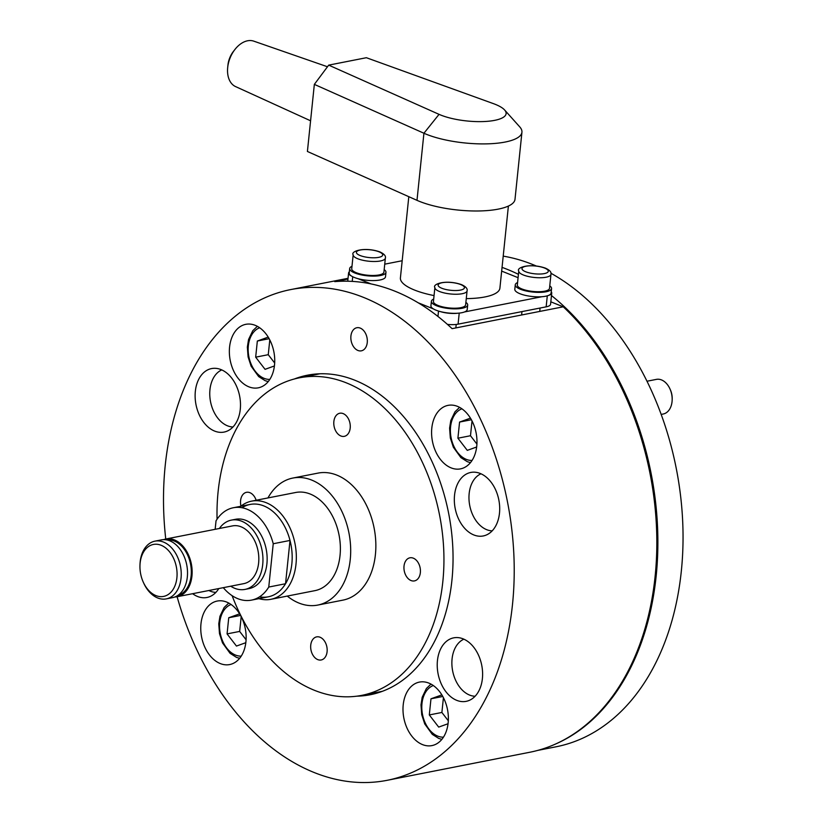 <?xml version="1.0" encoding="UTF-8"?>
<svg xmlns="http://www.w3.org/2000/svg" width="823" height="823" viewBox="0 0 823 823"><rect width="100%" height="100%" fill="white"/><g stroke="black" fill="none" stroke-linecap="round" stroke-linejoin="round"><path stroke-width="1.23" d="M217.066 519.21A161.802 111.187 78.9 0 1 299.253 377.85A161.802 111.187 78.9 0 1 346.36 382.87A161.802 111.187 78.9 0 1 443.679 548.663A161.802 111.187 78.9 0 1 361.698 695.373A161.802 111.187 78.9 0 1 314.581 690.363A161.802 111.187 78.9 0 1 232.107 595.667M267.959 497.936A64.719 44.473 78.9 0 1 292.823 478.06L317.987 473.112A64.719 44.473 78.9 0 1 336.833 475.118A64.719 44.473 78.9 0 1 375.751 541.431A64.719 44.473 78.9 0 1 342.965 600.121L317.801 605.07A64.719 44.473 78.9 0 1 298.955 603.064A64.719 44.473 78.9 0 1 287.258 596.078M292.823 478.06A64.719 44.473 78.9 0 1 311.66 480.066A64.719 44.473 78.9 0 1 350.588 546.379A64.719 44.473 78.9 0 1 317.801 605.07M251.622 501.145L295.663 492.493A50.008 34.371 78.9 0 1 310.22 494.037A50.008 34.371 78.9 0 1 340.3 545.289A50.008 34.371 78.9 0 1 314.962 590.636L270.921 599.298A50.008 34.371 -101.1 0 0 296.259 553.941A50.008 34.371 -101.1 0 0 266.179 502.699A50.008 34.371 -101.1 0 0 251.622 501.145A50.008 34.371 -101.1 0 0 240.789 506.279M258.957 598.65A50.008 34.371 -101.1 0 0 270.921 599.298M242.024 507.74A47.065 32.344 78.9 0 1 263.792 505.908A47.065 32.344 78.9 0 1 292.114 560.309A47.065 32.344 78.9 0 1 259.543 596.829M333.86 421.52A11.769 8.086 78.9 0 1 339.755 413.249A11.769 8.086 78.9 0 1 350.197 428.073A11.769 8.086 78.9 0 1 344.302 436.344A11.769 8.086 78.9 0 1 333.86 421.52M240.974 506.135A11.769 8.086 78.9 0 1 246.489 492.319A11.769 8.086 78.9 0 1 249.914 492.689A11.769 8.086 78.9 0 1 256.159 500.261M327.091 651.703A11.769 8.086 78.9 0 1 321.186 659.974A11.769 8.086 78.9 0 1 310.744 645.15A11.769 8.086 78.9 0 1 316.649 636.879A11.769 8.086 78.9 0 1 327.091 651.703M413.341 558.179A11.769 8.086 78.9 0 1 420.419 570.236A11.769 8.086 78.9 0 1 414.463 580.904A11.769 8.086 78.9 0 1 411.037 580.544A11.769 8.086 78.9 0 1 403.959 568.477A11.769 8.086 78.9 0 1 409.916 557.809A11.769 8.086 78.9 0 1 413.341 558.179M431.808 428.114A32.364 22.242 78.9 0 1 448.031 405.369A32.364 22.242 78.9 0 1 476.754 446.128A32.364 22.242 78.9 0 1 460.52 468.873A32.364 22.242 78.9 0 1 431.808 428.114M248.865 386.831A32.364 22.242 78.9 0 1 229.401 353.664A32.364 22.242 78.9 0 1 245.799 324.324A32.364 22.242 78.9 0 1 255.223 325.332A32.364 22.242 78.9 0 1 274.687 358.489A32.364 22.242 78.9 0 1 258.288 387.828A32.364 22.242 78.9 0 1 248.865 386.831M245.923 641.817A32.364 22.242 78.9 0 1 229.689 664.562A32.364 22.242 78.9 0 1 200.977 623.803A32.364 22.242 78.9 0 1 217.2 601.057A32.364 22.242 78.9 0 1 245.923 641.817M428.855 683.1A32.364 22.242 78.9 0 1 448.319 716.257A32.364 22.242 78.9 0 1 431.921 745.597A32.364 22.242 78.9 0 1 422.497 744.599A32.364 22.242 78.9 0 1 403.044 711.442A32.364 22.242 78.9 0 1 419.432 682.092A32.364 22.242 78.9 0 1 428.855 683.1M550.824 301.825L563.251 306.804L452.105 328.655A250.058 171.832 -101.1 0 0 394.875 291.167A250.058 171.832 -101.1 0 0 334.755 281.631L347.964 279.038M165.752 539.024A250.058 171.832 78.9 0 1 290.612 289.603A250.058 171.832 78.9 0 1 363.416 297.35A250.058 171.832 78.9 0 1 513.809 553.581A250.058 171.832 78.9 0 1 387.108 780.317A250.058 171.832 78.9 0 1 314.304 772.571A250.058 171.832 78.9 0 1 177.11 596.757M357.923 350.464A11.769 8.086 78.9 0 1 350.917 336.01A11.769 8.086 78.9 0 1 360.237 328.099A11.769 8.086 78.9 0 1 367.253 342.563A11.769 8.086 78.9 0 1 357.923 350.464M294.418 378.961A162.831 111.897 78.9 0 1 307.442 375.195A162.831 111.897 78.9 0 1 354.847 380.236A162.831 111.897 78.9 0 1 452.784 547.089A162.831 111.897 78.9 0 1 370.278 694.735A162.831 111.897 78.9 0 1 356.801 696.176M195.339 391.326A32.364 22.242 78.9 0 1 211.562 368.581A32.364 22.242 78.9 0 1 240.275 409.34A32.364 22.242 78.9 0 1 224.051 432.085A32.364 22.242 78.9 0 1 195.339 391.326M454.543 495.199A32.364 22.242 78.9 0 1 470.766 472.453A32.364 22.242 78.9 0 1 499.479 513.202A32.364 22.242 78.9 0 1 483.255 535.958A32.364 22.242 78.9 0 1 454.543 495.199M437.445 660.591A32.364 22.242 78.9 0 1 453.679 637.846A32.364 22.242 78.9 0 1 482.391 678.605A32.364 22.242 78.9 0 1 466.157 701.35A32.364 22.242 78.9 0 1 437.445 660.591M218.795 588.558A32.364 22.242 78.9 0 1 206.954 597.477A32.364 22.242 78.9 0 1 192.623 593.702M563.251 306.804A250.058 171.832 78.9 0 1 655.9 567.603A250.058 171.832 78.9 0 1 529.714 752.273L387.108 780.317M492.195 530.845A29.422 20.215 78.9 0 1 469.161 493.543A29.422 20.215 78.9 0 1 480.971 473.791M215.904 592.375A29.422 20.215 78.9 0 1 208.877 590.503M475.108 696.248A29.422 20.215 78.9 0 1 452.074 658.935A29.422 20.215 78.9 0 1 463.884 639.183M232.991 426.983A29.422 20.215 78.9 0 1 209.958 389.67A29.422 20.215 78.9 0 1 221.768 369.918M447.434 324.396A14.711 4.352 5.9 0 0 458.082 324.159L459.224 313.1M457.465 313.254A14.711 4.352 -174.1 0 1 440.254 311.567M357.964 278.668L371.101 283.925M418.187 302.792L433.299 308.851M541.935 296.712L464.604 311.927M551.225 291.764A14.711 4.352 -174.1 0 1 551.729 293.081A14.711 4.352 -174.1 0 1 548.828 295.282M518.079 277.68L501.67 271.106M402.18 260.737L384.732 264.173M351.267 275.9A14.711 4.352 -174.1 0 1 348.582 272.989A14.711 4.352 -174.1 0 1 349.343 271.806M547.295 295.838L546.153 306.845A14.711 4.352 5.9 0 0 550.566 304.263L551.729 293.081M546.153 306.845L458.082 324.159M517.574 282.546A18.24 5.391 5.9 0 0 515.27 284.809A18.24 5.391 5.9 0 0 526.103 290.961A18.24 5.391 5.9 0 0 546.081 291.764A18.24 5.391 5.9 0 0 551.564 288.564A18.24 5.391 5.9 0 0 549.764 285.869M515.27 284.809L514.817 289.284A18.24 5.391 5.9 0 0 525.64 295.436A18.24 5.391 5.9 0 0 545.618 296.239A18.24 5.391 5.9 0 0 551.101 293.039L551.564 288.564M433.7 299.047A18.24 5.391 5.9 0 0 431.396 301.311A18.24 5.391 5.9 0 0 442.229 307.452A18.24 5.391 5.9 0 0 462.197 308.255A18.24 5.391 5.9 0 0 467.68 305.055A18.24 5.391 5.9 0 0 465.88 302.37M431.396 301.311L430.933 305.786A18.24 5.391 5.9 0 0 441.766 311.927A18.24 5.391 5.9 0 0 461.734 312.73A18.24 5.391 5.9 0 0 467.217 309.53L467.68 305.055M351.977 266.302A18.24 5.391 5.9 0 0 349.672 268.565A18.24 5.391 5.9 0 0 360.505 274.707A18.24 5.391 5.9 0 0 380.483 275.51A18.24 5.391 5.9 0 0 385.966 272.31A18.24 5.391 5.9 0 0 384.166 269.625M349.672 268.565L349.219 273.03A18.24 5.391 5.9 0 0 360.042 279.182A18.24 5.391 5.9 0 0 380.02 279.985A18.24 5.391 5.9 0 0 385.503 276.785L385.966 272.31M518.768 271.045L517.328 285.025A16.182 4.784 5.9 0 0 526.936 290.478A16.182 4.784 5.9 0 0 544.651 291.188A16.182 4.784 5.9 0 0 549.517 288.348L550.957 274.378C551.595 272.187 549.743 270.109 545.392 268.123C529.837 262.753 515.939 267.64 518.768 271.045A16.182 4.784 5.9 0 0 523.325 274.975A16.182 4.784 5.9 0 0 546.102 277.217A16.182 4.784 5.9 0 0 550.957 274.378M434.883 287.546L433.443 301.516A16.182 4.784 5.9 0 0 443.052 306.969A16.182 4.784 5.9 0 0 460.767 307.689A16.182 4.784 5.9 0 0 465.633 304.849L467.073 290.869C467.711 288.688 465.859 286.599 461.508 284.624C445.953 279.254 432.054 284.13 434.883 287.546A16.182 4.784 5.9 0 0 439.441 291.476A16.182 4.784 5.9 0 0 462.217 293.708A16.182 4.784 5.9 0 0 467.073 290.869M353.17 254.801L351.73 268.771A16.182 4.784 5.9 0 0 361.338 274.224A16.182 4.784 5.9 0 0 379.053 274.944A16.182 4.784 5.9 0 0 383.919 272.104L385.359 258.124C385.997 255.943 384.146 253.854 379.794 251.869C364.239 246.509 350.341 251.385 353.17 254.801A16.182 4.784 5.9 0 0 357.727 258.731A16.182 4.784 5.9 0 0 380.504 260.963A16.182 4.784 5.9 0 0 385.359 258.124M448.051 723.736L438.69 727.1L429.308 714.94L430.974 698.799L441.848 694.89M430.974 698.799L442.784 696.474M443.422 697.678L441.889 712.461L448.309 720.783M429.308 714.94L441.889 712.461M661.167 414.422L663.194 414.02A17.653 12.129 -101.1 0 0 672.052 401.614A17.653 12.129 -101.1 0 0 672.154 400.112A17.653 12.129 -101.1 0 0 669.943 388.868A17.653 12.129 -101.1 0 0 656.384 379.382L646.981 381.234M476.651 447.002L467.289 450.366L457.907 438.206L459.573 422.065L470.447 418.156M459.573 422.065L471.384 419.751M472.021 420.954L470.489 435.737L476.908 444.06M457.907 438.206L470.489 435.737M672.154 400.112L672.185 399.134A14.711 10.113 -101.1 0 0 670.344 389.763L669.943 388.868M274.419 365.957L265.057 369.332L255.675 357.172L257.342 341.031L268.216 337.111M257.342 341.031L269.142 338.706M269.79 339.909L268.257 354.692L274.676 363.015M255.675 357.172L268.257 354.692M245.82 642.691L236.458 646.065L227.076 633.895L228.743 617.754L239.616 613.845M228.743 617.754L240.553 615.439M241.19 616.643L239.658 631.426L246.077 639.749M227.076 633.895L239.658 631.426M177.994 595.338A28.239 19.402 -101.1 0 0 191.121 575.73A28.239 19.402 -101.1 0 0 167.11 540.001M174.846 596.994A29.422 20.215 -101.1 0 0 177.192 596.737A29.422 20.215 -101.1 0 0 191.944 576.059A29.422 20.215 -101.1 0 0 165.834 539.003A29.422 20.215 -101.1 0 0 163.571 539.651M177.192 596.737L243.875 583.62A29.422 20.215 -101.1 0 0 258.628 562.942A29.422 20.215 -101.1 0 0 232.528 525.897L165.834 539.003M230.718 586.213A35.307 24.258 -101.1 0 0 245.017 589.402A35.307 24.258 -101.1 0 0 262.712 564.578A35.307 24.258 -101.1 0 0 231.386 520.115A35.307 24.258 -101.1 0 0 219.371 528.479M245.017 589.402L249.204 588.568A35.307 24.258 -101.1 0 0 266.909 563.755A35.307 24.258 -101.1 0 0 235.584 519.292L231.386 520.115M143.284 582.18L143.686 583.075A29.422 20.215 -101.1 0 0 166.287 598.887A29.422 20.215 -101.1 0 0 181.039 578.199A29.422 20.215 -101.1 0 0 154.93 541.153A29.422 20.215 -101.1 0 0 140.177 561.831A29.422 20.215 -101.1 0 0 140.003 564.341L139.972 565.319A26.48 18.199 78.9 0 1 140.126 563.066A26.48 18.199 78.9 0 1 161.113 545.268A26.48 18.199 78.9 0 1 176.894 577.797A26.48 18.199 78.9 0 1 162.831 596.541A26.48 18.199 78.9 0 1 143.284 582.18A26.48 18.199 78.9 0 1 139.972 565.319M166.287 598.887L172.573 597.642A29.422 20.215 -101.1 0 0 187.325 576.964A29.422 20.215 -101.1 0 0 161.226 539.909L154.93 541.153M273.236 543.746L290.015 540.444L285.54 583.744L268.761 587.046L273.236 543.746A47.065 32.344 -101.1 0 0 233.31 507.75A47.065 32.344 -101.1 0 0 216.038 520.815L215.153 529.312M223.3 587.673A47.065 32.344 -101.1 0 0 251.478 600.121A47.065 32.344 -101.1 0 0 268.761 587.046M251.478 600.121L268.257 596.819A47.065 32.344 -101.1 0 0 285.54 583.744M290.015 540.444A47.065 32.344 -101.1 0 0 250.089 504.448L233.31 507.75M556.276 743.714A249.76 171.626 -101.1 0 0 657.865 538.581A249.76 171.626 -101.1 0 0 551.472 295.55M518.428 274.337A249.76 171.626 -101.1 0 0 507.246 269.347A249.76 171.626 -101.1 0 0 502.051 267.372M537.831 750.381L556.081 746.79A249.76 171.626 -101.1 0 0 683.028 533.571A249.76 171.626 -101.1 0 0 550.916 273.246M536.164 265.952A249.76 171.626 -101.1 0 0 532.409 264.399A249.76 171.626 -101.1 0 0 503.213 256.138M408.805 196.687L400.41 277.896A50.008 14.793 5.9 0 0 414.504 290.046A50.008 14.793 5.9 0 0 434.05 295.58M466.271 298.615A50.008 14.793 5.9 0 0 499.9 288.173L508.388 206.069M310.59 120.796L235.573 86.59A24.484 16.254 -68.2 0 1 227.693 67.486L227.95 64.996A18.394 12.211 111.8 0 1 233.362 51.499L234.894 49.524A24.484 16.254 -68.2 0 1 253.782 41.15L327.472 66.756M227.693 67.486A24.484 16.254 -68.2 0 1 234.894 49.524M328.696 65.13L366.379 57.713L493.45 103.647A38.249 11.306 -174.1 0 1 504.602 109.973A38.249 11.306 -174.1 0 1 486.115 121.423A38.249 11.306 -174.1 0 1 439.05 114.346L328.696 65.13L314.345 84.378L423.927 133.244A55.892 16.532 5.9 0 0 484.706 143.902A55.892 16.532 5.9 0 0 521.936 132.236A55.892 16.532 5.9 0 0 519.725 126.865L504.602 109.973M314.345 84.378L307.411 151.473L416.994 200.339A55.892 16.532 5.9 0 0 477.772 210.986A55.892 16.532 5.9 0 0 515.003 199.331L521.936 132.236M438.515 311.073L437.959 316.464M352.234 281.394L352.717 276.734M525.712 271.775A13.24 3.92 -174.1 0 1 525.959 266.23A13.24 3.92 -174.1 0 1 544.589 268.061A13.24 3.92 -174.1 0 1 544.342 273.596A13.24 3.92 -174.1 0 1 525.712 271.775M441.828 288.266A13.24 3.92 -174.1 0 1 442.074 282.731A13.24 3.92 -174.1 0 1 460.705 284.552A13.24 3.92 -174.1 0 1 460.458 290.097A13.24 3.92 -174.1 0 1 441.828 288.266M360.114 255.521A13.24 3.92 -174.1 0 1 360.361 249.986A13.24 3.92 -174.1 0 1 378.991 251.807A13.24 3.92 -174.1 0 1 378.745 257.352A13.24 3.92 -174.1 0 1 360.114 255.521M443.453 737.171A26.48 18.199 78.9 0 1 437.764 736.122A26.48 18.199 78.9 0 1 421.932 710.444A26.48 18.199 78.9 0 1 433.299 685.528M472.052 460.438A26.48 18.199 78.9 0 1 466.353 459.388A26.48 18.199 78.9 0 1 450.531 433.711A26.48 18.199 78.9 0 1 461.898 408.805M269.821 379.403A26.48 18.199 78.9 0 1 264.121 378.354A26.48 18.199 78.9 0 1 248.299 352.676A26.48 18.199 78.9 0 1 259.667 327.76M241.221 656.126A26.48 18.199 78.9 0 1 235.522 655.077A26.48 18.199 78.9 0 1 219.7 629.4A26.48 18.199 78.9 0 1 231.068 604.494M439.05 114.346L423.927 133.244L416.994 200.339M299.253 377.85L319.972 373.776M361.698 695.373L382.407 691.299M290.612 289.603L348.036 278.308M347.738 281.219L348.582 272.989M521.617 314.993L521.967 311.598M539.734 311.423L540.083 308.039M455.849 327.924L456.209 324.447M441.858 739.373L438.762 738.437L432.301 734.363L424.75 723.962L421.726 714.693L420.995 704.858L422.189 697.297L426.376 688.522L430.985 684.098M470.458 462.639L467.361 461.703L460.901 457.629L453.35 447.228L450.325 437.959L449.595 428.125L450.788 420.563L454.975 411.798L459.584 407.364M268.226 381.605L265.129 380.668L258.669 376.584L251.118 366.184L248.093 356.925L247.353 347.09L248.546 339.529L252.743 330.753L257.352 326.33M239.627 658.328L236.53 657.402L230.07 653.318L222.519 642.917L219.494 633.648L218.764 623.813L219.957 616.252L224.144 607.487L228.753 603.064"/></g></svg>
